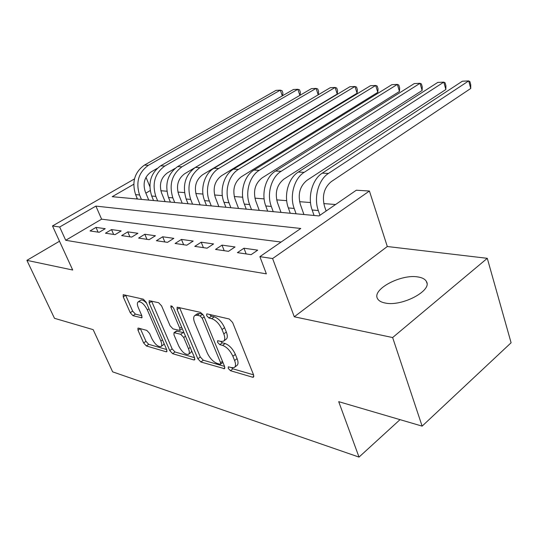 <?xml version="1.0" encoding="UTF-8"?>
<svg xmlns="http://www.w3.org/2000/svg" width="538" height="538" viewBox="0 0 538 538"><rect width="100%" height="100%" fill="white"/><g stroke="black" fill="none" stroke-linecap="round" stroke-linejoin="round"><path stroke-width="0.81" d="M228.24 368.348L230.452 370.702L252.611 377.219L253.472 377.192L253.62 375.006L232.624 322.497L229.289 319.014L207.211 313.923L206.713 313.963L206.632 315.624L208.879 317.985L211.669 318.644C215.866 320.15 219.322 323.775 222.026 329.532L223.795 333.89C225.214 337.662 225.086 340.117 223.411 341.247L220.957 341.401L217.634 340.709L217.56 342.289L219.786 344.65L222.584 345.389C226.787 347.003 230.217 350.628 232.873 356.264L234.595 360.521C235.953 364.118 235.832 366.452 234.225 367.528L231.663 367.629L228.314 366.835L228.24 368.348M231.3 367.521L232.914 368.833L253.553 374.838M209.511 314.454L211.434 316.176L214.232 316.821L211.669 318.644M220.519 341.287L222.295 342.807L225.099 343.54L222.584 345.389M385.322 303.049C402.007 306.761 432.619 290.493 426.392 281.475C425.081 279.114 422.236 277.608 417.858 276.942C401.079 273.882 371.919 289.283 377.481 298.543C378.631 300.789 381.247 302.289 385.322 303.049M138.488 328.126L137.943 328.16L137.99 330.224L143.626 342.968L146.363 345.954L166.121 351.771L166.74 351.751L166.726 349.7L146.168 302.255L143.29 299.168L123.195 294.69L123.249 296.889L130.243 312.712L133 315.705L141.837 317.797L141.803 315.651L138.333 307.716C137.076 304.663 137.055 302.699 138.259 301.825C141.252 301.441 144.278 304.145 147.345 309.915L160.869 341.052C162.039 343.93 162.052 345.773 160.909 346.58C157.903 346.902 154.863 344.206 151.81 338.496L149.584 333.425L146.793 330.393L138.488 328.126M281.092 242.046L101.608 219.168L65.717 240.284L59.671 227.009L52.489 225.947L134.473 178.925M422.128 426.13L392.639 337.548L487.287 258.321L511.1 342.767L422.128 426.13L338.705 401.664L359.021 457.092L112.644 371.852L93.168 329.653L54.486 318.308L26.9 260.352L72.704 270.022L52.489 225.947M487.287 258.321L387.306 246.512L294.279 316.788L392.639 337.548M294.279 316.788L272.598 258.543L259.888 256.66L300.789 228.475L95.898 206.101L59.671 227.009M65.717 240.284L266.371 273.849L259.888 256.66M197.863 358.765L200.869 361.993L224.534 368.705L224.628 366.56L203.727 315.732L200.546 312.383L177.15 307.185L177.096 309.498L197.863 358.765L200.291 356.99L203.297 360.211L224.561 366.398M193.868 359.935L172.631 353.688L169.766 350.581L149.181 302.961L149.174 300.708L158.623 302.706L161.582 305.866L170.069 325.719L173.014 328.886L179.753 330.433L179.786 328.227L170.916 307.299L170.943 305.692L173.498 307.904L194.595 357.817L194.561 359.909L193.868 359.935L194.911 359.176M59.503 241.232L26.9 260.352M267.366 251.508L260.728 256.081M237.392 252.645L251.105 254.662L257.722 250.15L243.963 248.213L237.392 252.645M215.516 249.424L228.502 251.333L235.045 246.955L222.019 245.126L215.516 249.424M194.783 246.37L207.09 248.179L213.566 243.936L201.219 242.201L194.783 246.37M175.099 243.472L186.787 245.194L193.196 241.071L181.461 239.417L175.099 243.472M156.397 240.715L167.506 242.356L173.841 238.347L162.684 236.774L156.397 240.715M138.596 238.099L149.174 239.652L155.428 235.758L144.809 234.259L138.596 238.099M121.635 235.597L131.716 237.083L137.903 233.29L127.775 231.865L121.635 235.597M105.461 233.216L115.071 234.635L121.184 230.936L111.527 229.578L105.461 233.216M105.233 228.69L96.006 227.392L90.014 230.943L99.194 232.295L105.233 228.69M335.557 204.521L323.768 203.593M310.507 202.544L299.585 201.683M286.693 200.667L276.666 199.874M264.118 198.885L254.911 198.159M242.692 197.197L234.232 196.525M222.329 195.59L214.554 194.978M202.947 194.063L195.805 193.498M184.487 192.604L177.923 192.086M166.867 191.212L160.842 190.741M150.156 190.607L145.865 193.135M137.136 198.273L136.053 198.905M359.021 457.092L400.016 419.647M149.806 186.525L146 177.271M133.733 184.272L112.213 196.693L319.007 215.926L356.317 190.217L369.418 191.03L272.598 258.543M387.306 246.512L369.418 191.03M101.608 219.168L95.898 206.101M243.963 248.213L246.155 253.936M222.019 245.126L224.205 250.701M201.219 242.201L203.391 247.635M181.461 239.417L183.626 244.729M162.684 236.774L164.836 241.959M144.809 234.259L146.948 239.323M127.775 231.865L129.9 236.814M111.527 229.578L113.632 234.42M96.006 227.392L98.091 232.134M234.723 367.151L236.707 365.645C238.314 364.569 238.442 362.229 237.09 358.638L234.595 360.521M225.099 343.54C229.302 345.14 232.732 348.759 235.375 354.387L237.09 358.638M223.869 340.91L225.933 339.397C227.614 338.254 227.749 335.806 226.337 332.033L223.795 333.89M214.232 316.821C218.435 318.314 221.885 321.939 224.581 327.689L226.337 332.033M179.517 307.528L200.291 356.99M219.981 364.239L220.513 364.219L220.58 362.713L202.248 318.24L200.028 315.907L197.177 315.234L194.978 315.409C193.33 316.566 193.243 319.034 194.716 322.813L207.217 352.847C209.793 358.261 213.088 361.778 217.117 363.412L219.981 364.239M202.86 314.219L200.028 315.907M197.15 313.889L199.719 313.452L202.577 314.118M194.534 357.662L175.011 351.98L172.631 353.688M151.555 301.078L172.153 348.886L175.011 351.98M179.853 330.359L182.274 328.664M178.724 345.968C181.891 351.939 185.112 354.737 188.381 354.367C189.598 353.527 189.625 351.644 188.468 348.711L183.7 337.467L180.714 334.273L173.989 332.692L173.969 334.851L178.724 345.968M188.677 354.152L190.802 352.619L191.716 351.011M184.124 333.049L183.169 332.538L180.714 334.273M176.336 331.045L183.169 332.538M161.151 346.411L163.29 344.905L164.097 343.621M146.618 303.291C144.157 300.634 142.187 299.599 140.707 300.197L140.532 300.318M125.583 295.08L132.644 311.112L135.401 314.098L141.844 315.739M140.371 328.644L145.973 341.341L148.703 344.32L166.666 349.552M326.122 211.024L324.501 206.296C321.872 195.859 324.111 187.648 331.22 181.662L470.743 88.467L468.706 80.908L328.449 173.438C318.476 179.625 313.533 197.56 318.308 210.54L319.949 215.274M470.743 88.467L470.716 84.634L469.903 81.621L468.706 80.908L462.364 81.218L322.255 173.155C312.302 179.295 307.373 197.11 312.154 210.002L314.058 215.462M303.923 214.521L300.325 204.319C297.682 194.157 299.888 186.161 306.936 180.344L445.854 89.51L443.796 82.126L304.165 172.335C294.266 178.354 289.404 195.792 294.178 208.435L296.082 213.794M445.854 89.51L445.908 85.757L445.087 82.818L443.796 82.126L437.75 82.422L298.294 172.073C288.415 178.044 283.573 195.368 288.348 207.93L290.251 213.25M280.997 212.389L277.406 202.449C274.757 192.537 276.929 184.756 283.916 179.1L422.122 90.498L420.037 83.296L281.139 171.292C271.327 177.143 266.539 194.124 271.313 206.444L273.217 211.663M422.122 90.498L422.243 86.833L421.415 83.962L420.037 83.296L414.273 83.578L275.57 171.044C265.779 176.854 261.011 193.72 265.779 205.96L267.682 211.152M259.242 210.365L255.651 200.667C252.994 191.003 255.133 183.424 262.06 177.917L399.458 91.447L397.36 84.405L259.289 170.304C249.558 176 244.844 192.537 249.612 204.554L251.515 209.645M399.458 91.447L399.647 87.862L398.813 85.051L397.36 84.405L391.852 84.674L253.997 170.069C244.292 175.724 239.598 192.153 244.353 204.097L246.256 209.161M238.556 208.441L234.971 198.973C232.322 189.551 234.427 182.153 241.286 176.794L377.804 92.348L375.692 85.468L238.522 169.362C228.879 174.911 224.238 191.03 228.986 202.759L230.883 207.729M377.804 92.348L378.053 88.844L377.212 86.1L375.692 85.468L370.426 85.73L233.485 169.134C223.869 174.648 219.248 190.667 223.99 202.322L225.886 207.264M218.865 206.612L215.287 197.365C212.644 188.166 214.716 180.95 221.515 175.718L357.084 93.215L354.959 86.483L218.751 168.468C209.208 173.882 204.635 189.598 209.369 201.051L211.259 205.899M357.084 93.215L357.38 89.779L356.539 87.095L354.959 86.483L349.922 86.732L213.963 168.253C204.433 173.626 199.887 189.255 204.608 200.634L206.498 205.462M200.096 204.864L196.538 195.832C193.902 186.841 195.94 179.8 202.671 174.702L337.239 94.042L335.113 87.459L199.921 167.621C189.759 175.267 186.679 185.866 190.674 199.423L192.557 204.164M337.239 94.042L337.588 90.68L336.741 88.05L335.113 87.459L330.278 87.694L195.348 167.412C185.213 175.011 182.147 185.549 186.141 199.026L188.018 203.741M182.194 203.196L178.65 194.366C176.02 185.583 178.031 178.703 184.689 173.727L194.716 167.802M174.722 202.503L172.846 197.87C168.865 184.621 171.898 174.265 181.958 166.807L316.088 88.393L317.77 88.972L318.617 91.541L318.22 94.823L316.088 88.393L311.455 88.622L177.594 166.605C167.567 174.023 164.541 184.319 168.522 197.493L170.391 202.1M165.092 201.609L161.568 192.967C158.952 184.379 160.936 177.654 167.52 172.799L174.971 168.455M299.888 95.361L297.837 89.288L293.392 89.503L160.633 165.838C150.707 173.081 147.728 183.149 151.696 196.027L153.552 200.533M300.016 95.287L300.406 92.368L299.558 89.853L297.837 89.288L164.796 166.027C154.85 173.317 151.864 183.438 155.832 196.383L157.688 200.923M148.744 200.089L145.24 191.636C142.637 183.229 144.588 176.659 151.104 171.904L157.13 168.441M282.295 95.885L280.318 90.149L276.048 90.357L144.413 165.105C134.601 172.187 131.662 182.026 135.61 194.628L137.452 199.04M282.537 95.744L282.927 93.161L282.08 90.693L280.318 90.149L148.401 165.287C138.562 172.409 135.616 182.301 139.564 194.971L141.413 199.403M232.914 368.833L230.452 370.702M211.434 316.176L208.879 317.985M222.295 342.807L219.786 344.65M235.375 354.387L232.873 356.264M224.581 327.689L222.026 329.532M253.902 376.217L252.611 377.219M179.611 307.77L177.096 309.498M224.924 367.851L223.761 368.732M203.297 360.211L200.869 361.993M222.463 361.301L220.58 362.713M204.198 316.869L202.248 318.24M199.719 313.452L197.177 315.234M172.153 348.886L169.766 350.581M151.655 301.314L149.181 302.961M181.562 326.983L179.786 328.227M172.395 306.297L170.916 307.299M190.217 347.454L188.468 348.711M185.469 336.216L183.7 337.467M177.069 330.937L174.621 332.652M162.489 339.915L160.869 341.052M149.006 308.799L147.345 309.915M142.146 317.252L141.286 317.837M135.401 314.098L133 315.705M132.644 311.112L130.243 312.712M125.677 295.308L123.249 296.889M167.056 351.106L166.121 351.771M148.703 344.32L146.363 345.954M145.973 341.341L143.626 342.968M140.331 328.631L137.99 330.224M318.308 210.54L312.154 210.002M328.449 173.438L322.255 173.155M294.178 208.435L288.348 207.93M304.165 172.335L298.294 172.073M271.313 206.444L265.779 205.96M281.139 171.292L275.57 171.044M249.612 204.554L244.353 204.097M259.289 170.304L253.997 170.069M228.986 202.759L223.99 202.322M238.522 169.362L233.485 169.134M209.369 201.051L204.608 200.634M218.751 168.468L213.963 168.253M190.674 199.423L186.141 199.026M199.921 167.621L195.348 167.412M172.846 197.87L168.522 197.493M181.958 166.807L177.594 166.605M155.832 196.383L151.696 196.027M164.796 166.027L160.633 165.838M139.564 194.971L135.61 194.628M148.401 165.287L144.413 165.105M426.392 281.475L426.93 283.203M222.92 362.417L220.614 364.145M197.513 313.641L194.978 315.409M176.437 330.978L173.989 332.692M140.707 300.197L138.259 301.825"/></g></svg>
